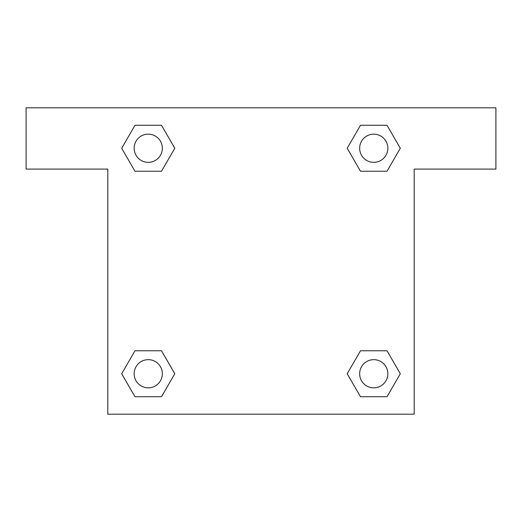 <?xml version="1.0" encoding="UTF-8"?>
<svg xmlns="http://www.w3.org/2000/svg" width="522" height="522" viewBox="0 0 522 522"><rect width="100%" height="100%" fill="white"/><g stroke="black" fill="none" stroke-linecap="round" stroke-linejoin="round"><path stroke-width="0.78" d="M495.9 107.806L26.1 107.806L26.1 169.082L107.806 169.082L107.806 414.194L414.194 414.194L414.194 169.082L495.9 169.082L495.9 107.806M134.983 171.229L161.513 171.229L134.983 171.229L121.711 148.248L134.983 125.267L161.513 125.267L174.785 148.248L161.513 171.229L134.983 171.229L121.685 148.268M161.513 125.267L134.983 125.267L161.513 125.267L174.811 148.228M161.513 350.771L134.983 350.771L161.513 350.771L174.785 373.752L161.513 396.733L134.983 396.733L121.711 373.752L134.983 350.771L161.513 350.771L174.811 373.732M134.983 396.733L161.513 396.733L134.983 396.733L121.685 373.772M387.017 350.771L360.487 350.771L387.017 350.771L400.289 373.752L387.017 396.733L360.487 396.733L347.215 373.752L360.487 350.771L387.017 350.771L400.315 373.732M360.487 396.733L387.017 396.733L360.487 396.733L347.189 373.772M360.487 171.229L387.017 171.229L360.487 171.229L347.215 148.248L360.487 125.267L387.017 125.267L400.289 148.248L387.017 171.229L360.487 171.229L347.189 148.268M387.017 125.267L360.487 125.267L387.017 125.267L400.315 148.228M387.846 373.752A14.094 14.094 0 0 0 366.705 361.544A14.094 14.094 0 0 0 366.705 385.96A14.094 14.094 0 0 0 387.846 373.752M162.342 373.752A14.094 14.094 0 0 0 141.201 361.544A14.094 14.094 0 0 0 141.201 385.96A14.094 14.094 0 0 0 162.342 373.752M387.846 148.248A14.094 14.094 0 0 0 366.705 136.04A14.094 14.094 0 0 0 366.705 160.456A14.094 14.094 0 0 0 387.846 148.248M162.342 148.248A14.094 14.094 0 0 0 141.201 136.04A14.094 14.094 0 0 0 141.201 160.456A14.094 14.094 0 0 0 162.342 148.248"/></g></svg>
